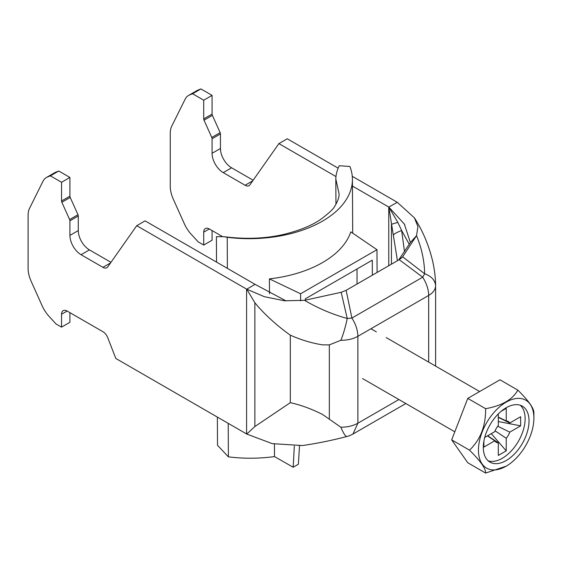 <?xml version="1.0" encoding="UTF-8"?>
<svg xmlns="http://www.w3.org/2000/svg" width="562" height="562" viewBox="0 0 562 562"><rect width="100%" height="100%" fill="white"/><g stroke="black" fill="none" stroke-linecap="round" stroke-linejoin="round"><path stroke-width="0.84" d="M400.839 258.597L402.638 256.827L416.54 235.668C421.732 248.397 424.443 261.105 424.654 273.771L422.694 277.185L399.21 259.679L402.638 256.827L424.654 273.771C431.342 276.181 434.988 280.122 435.599 285.601C435.578 289.416 433.267 292.69 428.673 295.429C428.567 289.423 426.579 283.339 422.694 277.185L351.903 318.057L346.129 290.322L341.19 292.296L347.232 318.471C346.087 324.443 343.473 334.06 340.853 340.298L329.325 344.892L322.672 344.864C311.952 343.206 301.169 339.975 290.315 335.17C278.787 327.021 268.13 317.6 258.351 306.915L254.867 302.742L254.867 426.537L290.315 402.673L290.315 335.17M302.679 445.49L302.3 445.547C316.582 443.544 331.524 440.51 347.126 436.442L347.232 436.407C345.855 437.06 343.733 433.99 340.853 427.211L322.672 414.552C311.931 409.052 301.148 405.097 290.315 402.673M341.19 292.296L304.541 300.326L284.527 300.789L264.4 296.701L246.76 289.212L254.867 302.742M428.673 362.097L428.673 295.429L357.875 336.301C357.776 330.294 355.781 324.211 351.903 318.057L347.232 318.471C332.261 314.32 318.029 308.271 304.541 300.326M399.21 259.679L346.129 290.322M302.3 445.547L272.24 443.636L246.76 434.061L254.867 426.537M398.662 259.995L410.372 242.538L416.54 235.668L417.938 226.676L414.433 217.873L397.292 202.306L388.848 207.09L397.418 260.712M414.433 217.873C422.919 231.101 429.038 245.735 432.789 261.773C434.595 270.167 435.536 278.05 435.599 285.419L435.599 366.101M410.372 242.538L404.394 224.126L388.848 207.09A11.83 6.828 180 0 0 388.763 207.041L388.763 265.707M335.957 176.552L278.9 143.612L287.259 138.779L338.169 168.171M352.451 186.078L388.763 207.041M352.269 176.313L397.123 202.208A23.653 13.657 180 0 1 397.292 202.306M189.647 94.915L198.007 90.082L200.929 88.936L192.569 93.77L189.647 94.915A23.653 13.657 -120 0 0 188.572 95.428A23.653 13.657 -120 0 0 185.116 99.235L171.712 126.26A23.653 13.657 -120 0 0 170.265 133.278L170.265 186.338A23.653 13.657 -120 0 0 173.293 199.159L184.329 223.739A23.653 13.657 -120 0 0 191.228 234.291L198.14 241.836L203.718 245.053L212.078 240.227L212.078 230.568M198.007 90.082A23.653 13.657 -120 0 0 196.932 90.601L188.572 95.428M200.929 88.936L212.078 95.378L212.078 114.079A2.367 1.363 60 0 0 212.387 115.365L220.142 132.632A2.367 1.363 -120 0 1 220.445 133.918L220.445 148.487A15.771 9.104 60 0 0 231.593 167.799L253.146 180.247M192.569 93.77L203.718 100.205L212.078 95.378M278.9 143.612L249.928 184.821A7.882 4.552 60 0 1 249.043 185.643A7.882 4.552 60 0 1 245.102 185.256L223.233 172.625A15.771 9.104 60 0 1 212.078 153.314L212.078 138.744A2.367 1.363 -120 0 0 211.776 137.465L204.02 120.191A2.367 1.363 60 0 1 203.718 118.905L203.718 100.205M203.718 245.053L203.718 232.176A7.882 4.552 60 0 1 205.348 228.565A7.882 4.552 60 0 1 209.296 228.959L222.376 236.511M67.124 311.039A7.882 4.552 -120 0 0 63.183 310.645A7.882 4.552 -120 0 0 61.553 314.256L67.124 311.039L102.93 331.713A7.882 4.552 -120 0 1 107.764 337.72L115.807 358.458L246.592 433.962A23.653 13.657 0 0 0 246.76 434.061M136.735 225.692L246.592 289.114A23.653 13.657 0 0 0 246.76 289.212L255.043 284.337A11.83 6.828 0 0 1 254.958 284.288L145.094 220.859L136.735 225.692L107.764 266.901A7.882 4.552 -120 0 1 106.878 267.723A7.882 4.552 -120 0 1 102.93 267.336L110.552 262.939M61.553 314.256L61.553 327.133L55.975 323.916L49.063 316.371A23.653 13.657 60 0 1 42.164 305.819L31.128 281.239A23.653 13.657 60 0 1 28.1 268.418L28.1 215.358A23.653 13.657 60 0 1 29.547 208.34L42.951 181.315A23.653 13.657 60 0 1 46.4 177.508A23.653 13.657 60 0 1 47.475 176.988L50.397 175.843L61.553 182.285L61.553 200.985A2.367 1.363 -120 0 0 61.855 202.271L69.611 219.545A2.367 1.363 60 0 1 69.913 220.824L69.913 235.394A15.771 9.104 -120 0 0 81.061 254.705L102.93 267.336M61.553 327.133L69.913 322.307L69.913 312.648M50.397 175.843L58.764 171.017L69.913 177.459L69.913 196.159A2.367 1.363 -120 0 0 70.215 197.445L77.978 214.712A2.367 1.363 60 0 1 78.28 215.998L78.28 230.568A15.771 9.104 -120 0 0 89.428 249.879L110.981 262.321M61.553 182.285L69.913 177.459M46.4 177.508L54.767 172.682A23.653 13.657 60 0 1 55.842 172.162L58.764 171.017M286.121 300.937L255.043 284.337M404.514 251.748L401.64 230.518L397.847 222.412L388.848 207.09M409.276 244.337L401.64 230.518A23.653 4.334 167.2 0 0 393.597 234.818M397.847 222.412A23.653 0.941 166.9 0 0 391.447 224.336L391.447 264.161M529.032 420.959A32.329 18.665 120 0 0 522.337 406.157A32.329 18.665 120 0 0 490.008 424.823A32.329 18.665 120 0 0 490.008 462.154A32.329 18.665 120 0 0 514.918 453.492A32.329 18.665 120 0 0 529.032 420.959M533.9 418.149A39.214 22.642 120 0 0 506.172 402.139A39.214 22.642 120 0 0 478.445 450.162A39.214 22.642 120 0 0 506.172 466.172A39.214 22.642 120 0 0 533.9 418.149L533.9 413C534.111 408.546 528.744 400.91 517.806 390.098L499.962 379.8L467.774 398.388L451.679 439.863L467.774 462.758L485.617 473.063C485.919 468.743 480.559 461.107 469.523 450.162C480.461 439.702 485.828 425.877 485.617 408.686C501.971 405.729 512.706 399.54 517.806 390.098M495.094 430.822L506.229 438.283L506.229 450.864L491.307 433.66M498.311 417.109L506.229 420.952L506.229 408.37L501.156 411.3M487.697 435.747L498.311 442.856L498.311 455.431L506.229 450.864M484.711 437.468L494.764 431.665A11.999 6.927 120 0 1 498.311 425.525L498.311 413.913M487.479 435.873L494.764 440.805L483.868 447.099L483.868 441.24M497.742 426.228L509.776 432.143L520.665 425.848L498.311 421.535M498.311 417.362L509.776 423.003L520.665 416.709L520.665 425.848M488.174 460.819A32.329 18.665 120 0 0 512.277 449.853A32.329 18.665 120 0 0 525.126 418.704A32.329 18.665 120 0 0 520.264 405.237M506.229 438.283A11.999 6.927 120 0 0 509.776 432.143M494.764 440.805A11.999 6.927 120 0 0 495.979 442.111A11.999 6.927 120 0 0 498.311 442.856M509.776 423.003A11.999 6.927 120 0 0 507.964 421.352A11.999 6.927 120 0 0 506.229 420.952M506.172 466.172L485.617 473.063M485.617 408.686L467.774 398.388M469.523 450.162L451.679 439.863M357.039 284.028L357.039 268.966M305.384 300.164L305.377 298.794L372.276 260.171L372.36 275.176M377.095 272.444L376.976 249.683L300.593 293.786L300.635 300.902M274.432 444.106L274.502 456.583L293.181 467.24L298.387 464.233L299.504 445.863M294.305 446.102L293.181 467.24M376.976 249.683L350.807 231.888A102.502 58.813 179.7 0 1 269.416 278.878L269.493 293.701M335.957 204.245L335.823 178.983C335.872 174.754 337.01 170.342 339.244 165.748L349.873 166.478A102.502 58.813 179.7 0 1 352.416 179.313A102.502 58.813 179.7 0 1 227.217 237.29L227.385 268.369M228.214 423.355L228.39 456.843A102.502 58.813 179.7 0 0 274.502 456.583M227.217 237.29L224.083 236.707L216.405 236.665L216.539 262.11M217.368 417.088L217.515 445.315L228.39 456.843M339.055 193.665L335.823 178.983M300.593 293.786L269.416 278.878M340.853 340.298C347.457 340.291 353.133 338.956 357.875 336.301L357.875 423.207L352.978 434.04L405.82 403.53M398.894 399.533L357.875 423.207C353.133 425.863 347.457 427.197 340.853 427.211M329.325 344.892L329.325 418.957M246.592 289.114L246.592 433.962M245.102 185.256L252.717 180.859M223.233 172.625L231.593 167.799M212.078 153.314L220.445 148.487M212.078 138.744L220.445 133.918M211.776 137.465L220.142 132.632M204.02 120.191L212.387 115.365M203.718 118.905L212.078 114.079M203.718 232.176L209.296 228.959M81.061 254.705L89.428 249.879M69.913 235.394L78.28 230.568M69.913 220.824L78.28 215.998M69.611 219.545L77.978 214.712M61.855 202.271L70.215 197.445M61.553 200.985L69.913 196.159M47.475 176.988L55.842 172.162M347.126 436.442A23.653 23.653 0 0 0 352.978 434.04M435.599 285.77A23.653 23.653 0 0 0 435.599 285.419M404.823 224.814L404.394 224.126M362.553 378.549L454.806 431.813M370.934 328.763L376.35 331.889M386.206 337.586L479.646 391.531M352.704 233.174L352.416 179.313M224.083 236.707C246.233 239.475 266.514 238.604 284.934 234.108C300.045 230.329 312.022 225.39 320.853 219.278C329.17 213.012 333.891 208.509 335.015 205.769C337.987 200.775 339.336 196.714 339.055 193.602"/></g></svg>
